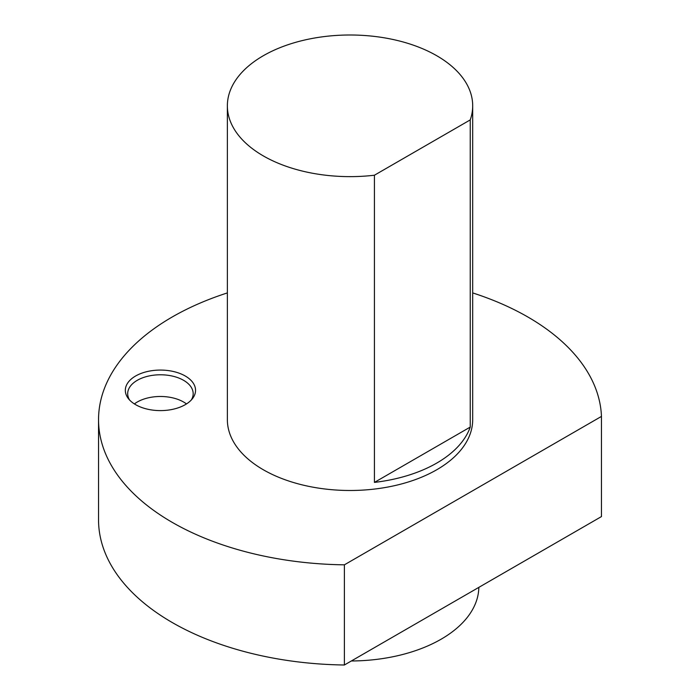 <?xml version="1.0" encoding="UTF-8"?>
<svg xmlns="http://www.w3.org/2000/svg" width="700" height="700" viewBox="0 0 700 700"><rect width="100%" height="100%" fill="white"/><g stroke="black" fill="none" stroke-linecap="round" stroke-linejoin="round"><path stroke-width="1.05" d="M344.382 665L601.457 516.582L601.457 416.412L344.382 564.83L344.382 665A251.493 145.197 0 0 1 98.543 519.837L98.543 419.676A251.493 145.197 180 0 1 227.369 292.915M344.382 564.83A251.493 145.197 180 0 1 98.543 419.676M472.692 292.915A251.493 145.197 180 0 1 601.457 416.412M227.369 105.814L227.369 419.676A122.657 70.814 0 0 0 263.296 469.744A122.657 70.814 0 0 0 385.411 487.48A122.657 70.814 0 0 0 470.242 433.755A122.657 70.814 0 0 0 472.692 419.676L472.692 105.814A122.657 70.814 0 0 0 350.035 35A122.657 70.814 0 0 0 227.369 105.814A122.657 70.814 0 0 0 374.43 175.219L374.43 482.396L470.242 427.079A122.657 70.814 180 0 1 374.43 482.396M374.43 175.219L470.242 119.901A122.657 70.814 0 0 0 472.692 105.814M470.242 119.901L470.242 427.079M135.616 404.67A35.105 20.265 0 0 0 192.482 398.615A35.105 20.265 0 0 0 160.431 370.072A35.105 20.265 0 0 0 128.389 398.615A35.105 20.265 0 0 0 135.616 404.67M186.48 403.926A32.742 18.9 0 0 0 134.391 403.926M191.293 400.006A32.742 18.9 0 0 0 193.174 393.68A32.742 18.9 0 0 0 160.431 374.78A32.742 18.9 0 0 0 127.689 393.68A32.742 18.9 0 0 0 129.579 400.006M478.835 587.379A128.809 74.366 180 0 1 351.348 660.984"/></g></svg>
